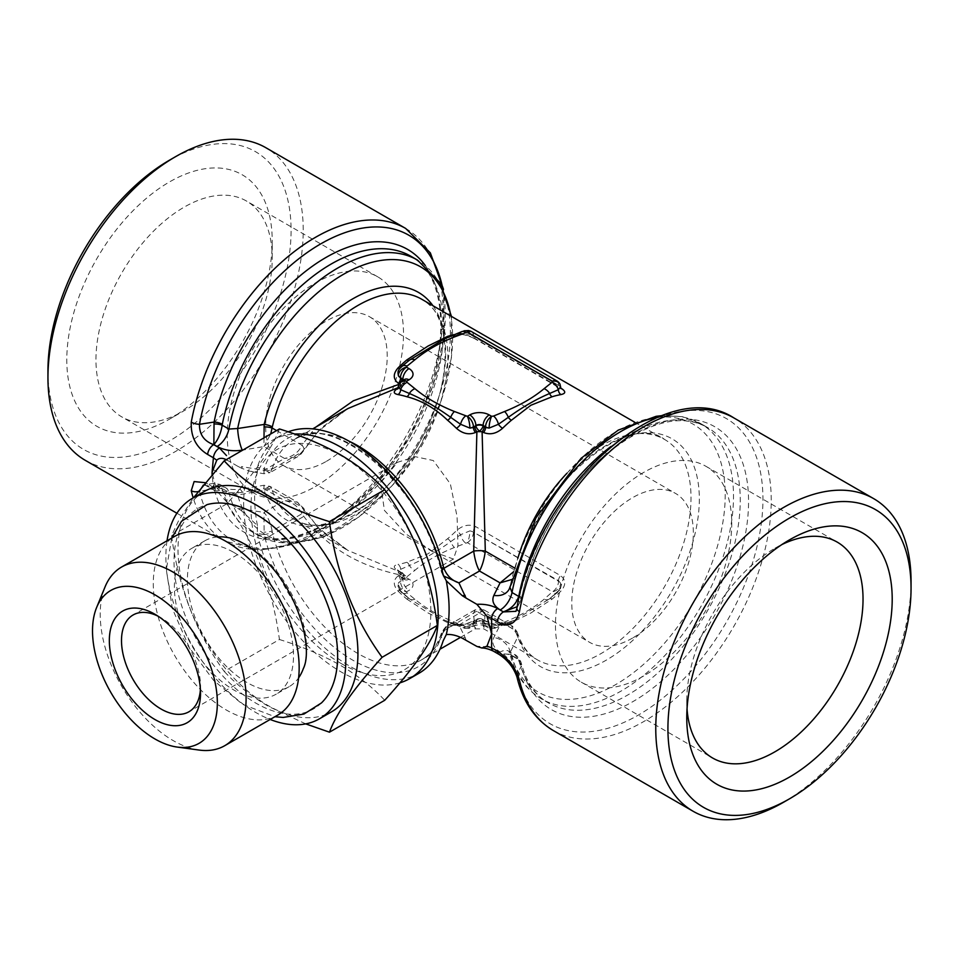 <?xml version="1.0" encoding="UTF-8"?>
<svg xmlns="http://www.w3.org/2000/svg" width="959" height="959" viewBox="0 0 959 959"><rect width="100%" height="100%" fill="white"/><g stroke="black" fill="none" stroke-linecap="round" stroke-linejoin="round"><path stroke-width="0.72" stroke-dasharray="4.79 3.6" d="M272.32 490.612A127.223 73.447 120 0 0 294.329 519.49L347.985 550.466L318.052 527.654L303.691 508.414L297.422 502.18L284.523 500.55L263.965 512.43L237.688 508.33L226.851 502.072C227.523 497.445 225.053 493.453 219.443 490.085L217.094 488.587C224.322 492.447 232.725 493.669 242.315 492.267L263.965 488.682L284.523 500.55C292.783 502.312 298.585 506.724 301.941 513.76A8.595 4.543 -28.4 0 0 303.691 508.414L303.691 508.414A8.595 4.543 -28.4 0 0 301.941 507.059L272.32 490.612A8.595 6.245 -18.4 0 0 264.157 490.325L264.037 488.658A8.595 6.977 171.7 0 1 272.14 489.857L270.018 486.369L297.422 502.18L321.409 531.238L347.985 550.466L399.795 571.852L400.886 573.302L399.795 574.861A5.155 2.973 60 0 1 401.869 579.859L402.912 579.404A5.155 2.973 0 0 0 404.422 577.294A5.155 2.973 0 0 0 402.912 575.196L402.912 575.652A5.155 2.973 180 0 1 404.422 577.762A5.155 2.973 180 0 1 402.912 579.859L400.478 581.274A8.595 4.963 0 0 0 398.357 583.312L400.478 581.274A8.595 4.963 60 0 0 406.556 591.799A8.595 6.701 28.2 0 1 398.357 583.312L398.021 586.369L400.658 591.176L409.361 598.776L444.76 620.305L460.56 625.759L469.886 624.609A8.595 2.074 79.9 0 1 468.855 628.325A8.595 2.074 79.9 0 1 467.345 626.886L465.463 626.611A8.595 4.28 -66.1 0 1 461.974 627.45L461.974 627.45A8.595 4.28 -66.1 0 1 460.56 625.759A5.155 3.788 -79.7 0 0 458.534 624.381L449.951 622.271A5.155 3.572 -72.8 0 1 450.694 622.643A8.595 3.956 -68.5 0 0 451.317 623.05L444.844 620.329M398.021 591.068A127.223 73.447 -120 0 0 406.856 599.099A5.155 2.23 -49.8 0 1 409.361 598.776L400.43 590.672A5.155 1.846 -45.8 0 0 398.021 591.068C392.914 585.05 393.034 579.907 398.405 575.652L399.795 574.861C356.352 565.426 323.734 545.06 301.941 513.76L272.14 530.974C270.51 522.775 267.789 516.601 263.965 512.43L264.157 534.559A8.595 3.201 -13.5 0 0 272.32 532.113L272.14 530.974A8.595 2.35 174.9 0 1 264.037 532.173M462.238 638.191A17.19 13.498 -26.2 0 1 465.139 637.495L458.929 624.992L479.5 613.125L500.071 624.992L493.861 637.495C491.416 643.033 493.537 647.876 500.226 652.048L497.649 650.693C491.811 647.457 484.882 646.03 476.863 646.414M441.823 634.81C444.904 628.541 450.61 625.268 458.929 624.992L447.793 625.604C446.654 625.664 444.688 627.785 441.883 631.993L441.883 631.993A8.595 5.263 24.6 0 0 441.823 634.81L441.188 636.764L443.166 640.828M226.851 502.072L213.401 487.256L212.083 474.621M219.443 490.085A8.595 4.963 -60 0 1 215.152 490.505L215.152 490.505A8.595 4.963 -60 0 1 213.401 487.256L207.635 483.923A8.595 4.963 -60 0 0 209.386 487.172L203.32 485.05L213.689 486.752A8.595 4.963 -60 0 1 209.386 487.172L218.184 493.094M242.315 508.845A17.19 3.836 99.3 0 0 241.488 510.739L257.444 525.592L257.264 533.504L264.157 534.559A131.515 75.929 60 0 0 352.672 660.104A131.515 75.929 60 0 0 441.188 636.764A8.595 6.245 18.4 0 1 441.188 633.755L441.883 631.993A8.595 5.263 24.6 0 1 443.897 630.135L447.793 625.616L475.196 609.792L479.5 613.125L483.804 609.792L511.207 625.616L500.071 624.992C508.078 625.076 513.784 628.349 517.177 634.81A8.595 5.263 155.4 0 0 517.117 631.993L517.812 633.755A8.595 6.245 -18.4 0 0 515.439 630.974L511.207 625.616C512.334 625.664 514.312 627.785 517.117 631.993A8.595 5.263 155.4 0 0 515.103 630.135L485.302 612.933L483.792 628.876L482.101 619.37L483.492 620.173C490.037 623.746 496.402 625.28 502.564 624.788A127.223 73.447 120 0 0 511.399 622.619L530.842 613.017L552.144 599.099A127.223 73.447 120 0 0 560.979 591.068C566.086 585.062 565.966 579.919 560.595 575.652L475.508 526.527C468.963 523.902 462.598 525.304 456.436 530.711A127.223 73.447 -60 0 1 447.601 538.742L428.158 553.727L406.856 562.262A5.155 3.572 72.8 0 1 409.361 565.51L400.658 569.31L398.357 572.211A8.595 4.963 0 0 0 400.478 574.249L402.912 575.652A8.595 4.963 -60 0 0 404.698 579.584L402.265 578.181A8.595 4.963 -60 0 1 400.478 574.249L398.357 572.211A8.595 6.701 -28.2 0 0 398.992 574.801L398.357 572.211M399.927 682.844A137.533 79.405 60 0 1 267.717 591.188A137.533 79.405 60 0 1 272.152 440.397A137.533 79.405 60 0 1 294.509 434.031M288.203 431.838A137.533 79.405 -120 0 0 281.455 435.038A137.533 79.405 -120 0 0 257.264 467.453L257.444 471.768L249.76 471.253L241.488 468.196A17.19 3.836 99.3 0 0 242.315 466.733L263.965 470.318L284.523 458.45L263.965 446.57L242.315 450.155M257.444 525.592A137.533 79.405 60 0 1 257.444 471.768M257.264 533.504A137.533 79.405 -120 0 0 418.987 673.254M657.742 417.321A159.026 91.812 -60 0 1 700.573 423.518A159.026 91.812 -60 0 1 700.573 607.143A159.026 91.812 -60 0 1 541.559 698.955A159.026 91.812 -60 0 1 512.01 655.86L509.78 653.63L510.248 652.384A17.19 13.498 -153.8 0 0 493.861 637.495M511.567 579.584L516.745 573.962L509.277 588.946A17.19 13.498 -153.8 0 0 510.248 585.889L509.888 587.076M484.187 621.971A5.155 2.973 120 0 0 483.12 619.61L484.511 620.413A5.155 2.973 120 0 1 485.578 622.775L485.578 623.374A8.595 4.963 120 0 0 487.364 627.318A8.595 8.595 0 0 0 490.145 628.325A8.595 2.074 100.1 0 1 489.114 624.609L483.144 621.516A5.155 2.973 0 0 0 475.856 621.516L475.856 621.971A5.155 2.973 180 0 1 483.144 621.971L485.578 623.374A8.595 4.963 0 0 0 489.114 624.609L498.44 625.759L514.24 620.293L549.639 598.776L558.342 591.176L560.979 586.369L560.643 583.312A8.595 6.701 -28.2 0 1 552.444 591.799L544.101 599.231C533.312 608.234 520.126 615.846 504.53 622.067L493.537 626.611L491.655 626.886L489.222 625.484A13.75 7.936 0 0 0 469.778 625.484L467.345 626.886A8.595 4.963 60 0 0 471.636 627.318A8.595 4.963 60 0 0 473.422 623.374L475.856 621.971A8.595 4.963 60 0 1 474.07 625.915A8.595 4.963 60 0 1 469.778 625.484M447.601 538.742A5.155 2.23 49.8 0 1 450.694 541.655C436.669 551.809 422.883 559.756 409.361 565.51A8.595 5.802 49.7 0 0 414.899 570.329C425.688 561.315 438.874 553.703 454.47 547.481L467.345 542.662L552.444 591.799A8.595 4.963 -60 0 0 558.522 581.274L473.422 532.137A8.595 4.963 0 0 0 469.886 530.902A8.595 2.074 -79.9 0 1 467.345 542.662A8.595 4.963 -60 0 0 473.422 532.137L558.522 580.663L560.643 583.312A8.595 4.963 0 0 0 558.522 581.274L558.522 580.663A5.155 2.973 -60 0 1 560.595 575.652M444.832 338.659L450.694 336.357A5.155 3.572 72.8 0 1 449.951 336.729L449.951 336.729A5.155 3.572 72.8 0 1 449.1 336.849M483.492 620.173A5.155 2.973 120 0 1 484.511 620.413C492.003 623.901 497.313 625.232 500.466 624.381L500.466 624.381A5.155 3.788 79.7 0 0 498.44 625.759A8.595 4.28 66.1 0 1 497.026 627.45L491.08 628.445C486.285 628.421 503.595 628.097 490.145 628.325C491.751 628.529 491.751 628.529 490.145 628.325A8.595 2.074 100.1 0 0 491.655 626.886A8.595 4.963 120 0 1 487.364 627.318L484.93 625.915A8.595 4.963 120 0 0 489.222 625.484M279.429 428.949C272.68 447.649 255.13 472.607 226.792 503.835C255.034 542.734 272.584 587.963 279.429 639.509L224.19 671.396C195.948 632.496 178.398 587.28 171.553 535.733L178.602 520.665L193.55 497.697M226.792 503.835L171.553 535.733M279.429 639.509C302.325 646.618 322.584 655.177 340.217 665.198C357.731 675.508 372.56 687.207 384.715 700.286M340.913 663.388A127.223 73.447 -120 0 0 418.819 552.552A127.223 73.447 -120 0 0 263.018 462.598A127.223 73.447 -120 0 0 340.913 663.388M305.705 723.877L268.676 706.495C251.342 696.318 236.513 684.618 224.19 671.396M204.375 491.452A127.223 73.447 -120 0 0 184.871 593.393A127.223 73.447 -120 0 0 267.981 705.488A127.223 73.447 -120 0 0 331.586 711.794M433.312 551.785L453.451 559.049L457.946 545.719L457.059 516.481L450.346 483.863L433.312 460.548L415.391 456.712L397.577 462.274L380.507 482.88L384.403 510.38L406.328 534.223L433.312 551.785M158.079 616.193A55.874 32.258 60 0 1 161.004 617.764L161.004 617.764A55.874 32.258 60 0 1 200.515 686.188A55.874 32.258 60 0 1 200.407 689.509M610.979 446.45A159.026 91.812 -60 0 1 707.322 427.402A159.026 91.812 -60 0 1 707.322 611.027A159.026 91.812 -60 0 1 548.296 702.839L541.559 698.955C525.76 689.509 515.163 674.405 509.78 653.63L508.821 651.197A17.19 9.926 120 0 1 512.01 655.86L518.699 659.72L514.575 654.518L503.463 653.918C511.866 654.014 517.656 657.514 520.833 664.431L521.252 666.061A8.595 6.042 -14.4 0 0 521.372 663.46A8.595 6.042 -14.4 0 0 518.927 660.439L518.699 659.72A8.595 5.263 160 0 1 520.881 661.89L520.881 661.89A8.595 5.263 160 0 1 520.833 664.431M474.813 621.971L473.422 622.775A5.155 2.973 60 0 1 474.489 620.413L477.99 618.687A5.155 3.572 72.9 0 0 475.856 621.516L474.813 621.971A5.155 2.973 60 0 1 475.88 619.61A5.155 2.973 60 0 1 476.899 619.37L475.208 628.876L474.333 625.496L473.698 612.933L475.196 609.792L483.804 609.792L485.302 612.933A8.595 7.372 0 0 0 473.698 612.933L443.561 630.974A8.595 6.245 18.4 0 0 441.188 633.755C436.872 646.21 430.327 654.901 421.54 659.864A127.223 73.447 60 0 1 272.32 532.113M517.225 606.675L520.833 601.101A8.595 4.268 18.2 0 0 520.977 600.754L520.977 600.754A8.595 4.268 18.2 0 0 519.322 596.906M519.55 595.911A8.595 3.56 -168.8 0 1 521.48 598.836A8.595 3.56 -168.8 0 1 521.252 599.387L520.833 601.101M516.997 677.114A8.595 5.982 166.8 0 1 517.153 674.633L521.252 666.061A163.318 94.294 -60 0 0 699.027 639.557A163.318 94.294 -60 0 0 699.027 420.617A163.318 94.294 -60 0 0 521.252 599.387L517.153 607.706A176.216 101.738 -60 0 1 708.881 411.879A176.216 101.738 -60 0 1 708.881 649.075A176.216 101.738 -60 0 1 517.153 674.633C514.108 666.409 509.529 659.54 503.403 654.026A8.595 4.963 120 0 1 499.112 654.446M662.178 415.595L682.448 416.686L700.573 423.518L707.322 427.402C680.327 412.718 646.09 422.08 604.614 455.501C564.743 489.534 531.286 547.193 521.48 598.836L517.153 607.706A8.595 3.668 -169.5 0 0 516.913 608.294M560.008 384.199A8.595 6.701 -28.2 0 1 560.643 386.789L558.522 385.35A5.155 2.973 120 0 0 559.588 387.712A5.155 2.973 120 0 0 560.595 387.951L561.147 388.287M556.735 380.819A8.595 4.963 -60 0 1 558.522 384.751A8.595 4.963 180 0 1 560.643 386.789L561.051 387.712M397.841 388.299L400.886 385.698L399.208 383.804M397.961 387.64L398.357 386.789A8.595 4.963 180 0 1 400.478 384.751L398.357 386.789A8.595 6.701 28.2 0 1 398.992 384.199M85.339 460.368A180.508 104.219 120 0 0 175.593 451.425A180.508 104.219 120 0 0 293.514 292.363A180.508 104.219 120 0 0 265.847 147.71M47.95 370.713A171.913 99.256 120 0 0 169.515 440.9A171.913 99.256 120 0 0 291.08 230.352A171.913 99.256 120 0 0 169.515 160.165M687.04 708.869A124.634 71.961 -60 0 1 686.764 700.933A124.634 71.961 -60 0 1 774.896 548.284A124.634 71.961 -60 0 1 781.909 544.556M465.463 626.611L454.47 622.067C438.874 615.846 425.688 608.234 414.899 599.231L407.036 592.89A8.595 5.562 -53.1 0 1 401.869 592.734L401.869 592.734A8.595 5.562 -53.1 0 1 400.658 591.176A5.155 1.846 -45.8 0 0 400.43 590.672L398.021 586.381C397.817 587.927 399.1 590.049 401.869 592.734L409.289 598.716M264.013 437.855L263.965 446.57L270.726 433.983M321.421 702.959A115.691 66.794 60 0 1 255.825 703.103A115.691 66.794 60 0 1 174.011 561.411A115.691 66.794 60 0 1 206.928 504.674M217.261 536.968A84.236 48.633 -120 0 0 204.866 540.78A84.236 48.633 -120 0 0 187.425 579.344A84.236 48.633 -120 0 0 224.19 664.119A84.236 48.633 -120 0 0 289.103 686.692A84.236 48.633 -120 0 0 298.609 677.869M303.308 668.663A84.236 48.633 -120 0 0 246.99 544.964A84.236 48.633 -120 0 0 227.583 537.508M513.616 571.744L515.439 567.248A8.595 3.201 -166.5 0 1 518.016 570.449A8.595 3.201 -166.5 0 1 517.812 570.881L517.177 572.979A8.595 4.076 22 0 0 517.273 572.787L517.273 572.787A8.595 4.076 22 0 0 515.103 568.303L514.695 568.064M566.997 473.219A127.223 73.447 -60 0 1 664.671 439.51C628.433 410.644 534.822 485.853 518.016 570.449L517.177 572.979M634.75 422.236L664.671 439.51A127.223 73.447 -60 0 1 664.671 586.405A127.223 73.447 -60 0 1 537.46 659.864C528.673 654.901 522.128 646.21 517.812 633.755A8.595 6.245 -18.4 0 1 517.812 636.764A131.515 75.929 -60 0 0 660.931 608.126A131.515 75.929 -60 0 0 660.931 434.271A131.515 75.929 -60 0 0 517.812 570.881L510.248 585.889A154.723 89.331 -60 0 1 678.684 418.508A154.723 89.331 -60 0 1 678.684 625.268A154.723 89.331 -60 0 1 510.248 652.384L517.812 636.764L517.177 634.81M226.252 459.649L237.688 466.23L242.315 466.733M493.537 626.611A8.595 4.28 66.1 0 0 497.026 627.45L507.683 623.05A8.595 3.956 68.5 0 0 508.306 622.643A5.155 3.572 72.8 0 1 509.049 622.271L500.466 624.381A5.155 3.788 79.7 0 1 502.564 624.788M493.346 651.125A8.595 4.963 120 0 0 497.649 650.693M911.05 581.262A180.508 104.219 -60 0 1 783.407 802.347M407.036 592.89L406.556 591.799L408.99 590.396A13.75 7.936 0 0 0 408.99 579.164L406.556 577.762A8.595 6.701 -28.2 0 1 398.992 574.801A8.595 8.595 0 0 0 402.265 578.181A8.595 4.963 -60 0 0 406.556 577.762L407.036 576.671A8.595 5.562 53.1 0 1 400.658 569.31A5.155 3.788 79.7 0 0 398.021 564.431C392.914 565.534 393.034 567.74 398.405 571.049L399.795 571.852A5.155 2.973 -60 0 1 400.802 572.091L400.802 572.091A5.155 2.973 -60 0 1 401.869 574.453L400.478 573.65A5.155 2.973 -60 0 0 399.412 571.288L397.482 569.898L397.949 571.3M205.298 482.701L207.635 483.923M425.221 265.415A163.318 94.294 120 0 1 370.294 488.335A163.318 94.294 120 0 1 214.109 488.73L214.037 487.304C214.001 482.209 213.941 482.005 213.857 486.728L219.935 484.415L222.32 489.198A8.595 6.042 -14.4 0 0 214.109 488.73L199.484 491.224A8.595 5.982 166.8 0 1 198.213 491.559M406.856 599.099L428.158 613.017L447.601 622.619A127.223 73.447 -120 0 0 456.436 624.788A5.155 3.788 -79.7 0 1 458.534 624.381C462.022 625.1 467.333 623.782 474.489 620.413L474.489 620.413A5.155 2.973 60 0 1 475.508 620.173L479.5 618.687L482.101 619.37A5.155 2.973 120 0 1 483.12 619.61L481.01 618.687A5.155 3.572 107.1 0 0 479.5 618.687A5.155 3.572 72.9 0 0 477.99 618.687A5.155 5.155 0 0 1 481.01 618.687A5.155 3.572 107.1 0 1 483.144 621.516L483.144 621.971A8.595 4.963 120 0 0 484.93 625.915C481.706 624.477 478.097 624.477 474.07 625.915L471.636 627.318A8.595 8.595 0 0 1 468.855 628.325L468.124 628.433M447.601 622.619A5.155 3.572 -72.8 0 1 449.951 622.271L444.772 620.293M276.576 430.591L301.941 445.24L315.775 427.127M398.896 384.379L399.795 384.139A5.155 2.973 -60 0 0 401.449 381.346M451.317 335.95A8.595 3.956 68.5 0 0 450.694 336.357L460.56 333.241A5.155 3.788 79.7 0 1 458.534 334.619A5.155 3.788 79.7 0 1 456.436 334.212C462.586 333.72 468.939 335.254 475.508 338.827L560.595 387.951M169.515 419.143L169.515 419.143A145.265 83.877 120 0 0 272.236 241.224A145.265 83.877 120 0 0 169.515 181.922A145.265 83.877 120 0 0 66.794 359.841A145.265 83.877 120 0 0 169.515 419.143L184.104 410.716A124.634 71.961 120 0 0 272.236 258.067A124.634 71.961 120 0 0 246.415 201.006A124.634 71.961 120 0 0 121.781 272.967A124.634 71.961 120 0 0 121.781 416.889A124.634 71.961 120 0 0 184.104 410.716L169.515 419.143M301.941 445.24A8.595 4.543 -151.6 0 1 303.691 450.586L303.691 450.586A8.595 4.543 -151.6 0 1 301.941 451.941L297.422 456.82L284.523 458.45C293.118 456.424 298.92 452.013 301.941 445.24M403.571 380.064A5.155 2.973 180 0 1 404.422 381.706A5.155 2.973 180 0 1 402.912 383.804L401.869 384.547A5.155 2.973 60 0 1 400.802 386.909A5.155 2.973 60 0 1 399.795 387.148L397.949 387.724M442.087 570.365A8.595 4.076 -22 0 0 441.727 572.787A8.595 4.076 -22 0 0 441.823 572.979L441.188 570.881A131.515 75.929 60 0 0 352.672 445.336A131.515 75.929 60 0 0 264.157 468.675A8.595 6.245 -161.6 0 0 272.32 468.388L270.018 472.643L297.422 456.82C298.992 456.328 301.09 454.254 303.691 450.586L318.052 431.346L347.997 408.522L321.409 427.762L301.941 451.941L272.14 469.143A8.595 6.977 -171.7 0 1 264.037 470.342C264.037 474.837 264.001 474.825 263.965 470.318C264.001 474.825 264.037 474.837 264.037 470.342L264.157 468.675L257.264 467.453M432.953 305.729A131.515 75.929 120 0 1 390.625 482.401A131.515 75.929 120 0 1 264.157 490.325L237.652 494.988L228.889 492.399A159.026 91.812 120 0 0 258.427 535.482A159.026 91.812 120 0 0 417.441 443.669A159.026 91.812 120 0 0 417.441 260.045M212.466 474.19L216.734 490.145M401.869 384.547L400.478 385.35A5.155 2.973 60 0 1 399.412 387.712L402.6 385.638A5.155 2.218 49.7 0 1 400.886 385.698A5.155 3.572 -72.9 0 0 403.008 380.387M402.265 380.819A8.595 4.963 60 0 0 400.478 384.751L402.912 383.804A5.155 2.218 49.7 0 1 402.6 385.638A5.155 5.155 0 0 0 404.422 381.706L404.422 381.238A5.155 2.973 0 0 0 403.871 379.896M552.144 599.099A5.155 2.23 49.8 0 0 549.639 598.776L557.131 592.734L560.979 586.345L558.57 590.672A5.155 1.846 45.8 0 0 558.342 591.176A8.595 5.562 53.1 0 1 557.131 592.734L557.131 592.734A8.595 5.562 53.1 0 1 551.964 592.89M549.711 598.716L558.57 590.672A5.155 1.846 45.8 0 1 560.979 591.068M409.361 360.224L400.658 367.824A5.155 1.846 45.8 0 1 400.43 368.328L400.658 367.824A8.595 5.562 53.1 0 1 401.869 366.266M161.004 617.764L154.926 614.251L161.004 617.764M315.391 486.525A124.634 71.961 120 0 0 396.81 376.683A124.634 71.961 120 0 0 377.714 276.815A124.634 71.961 120 0 0 253.068 348.776A124.634 71.961 120 0 0 253.068 492.698A124.634 71.961 120 0 0 315.391 486.525M326.444 461.315A85.962 49.628 120 0 0 382.593 385.566A85.962 49.628 120 0 0 369.419 316.686A85.962 49.628 120 0 0 283.456 366.314A85.962 49.628 120 0 0 283.456 465.571A85.962 49.628 120 0 0 326.444 461.315M237.688 508.33L241.488 510.739M466.026 640.156L465.139 637.495M643.609 676.011A124.634 71.961 -60 0 1 581.286 682.185A124.634 71.961 -60 0 1 581.286 538.263A124.634 71.961 -60 0 1 705.932 466.302A124.634 71.961 -60 0 1 725.04 566.182A124.634 71.961 -60 0 1 643.609 676.011M167.022 540.804A127.223 73.447 -120 0 0 255.825 712.513A127.223 73.447 -120 0 0 270.162 719.466M461.974 331.55A8.595 4.28 66.1 0 0 460.56 333.241L469.886 334.391A8.595 4.963 180 0 1 473.422 335.626L558.522 385.35L469.886 334.391A8.595 2.074 100.1 0 0 468.855 330.663M408.99 579.164A8.595 4.963 -60 0 1 404.698 579.584L404.422 577.294A5.155 5.155 0 0 0 402.6 573.362L402.6 573.362A5.155 2.218 -49.7 0 0 400.886 573.302A5.155 3.572 72.9 0 1 402.912 579.404L402.912 579.859A8.595 4.963 60 0 0 408.99 590.396M398.405 571.049A5.155 2.973 -60 0 1 399.412 571.288L402.6 573.362A5.155 2.218 -49.7 0 1 402.912 575.196L401.869 574.453M471.636 331.682A8.595 4.963 120 0 1 473.422 335.626L473.422 336.225A5.155 2.973 120 0 0 474.489 338.587C467.333 335.218 462.022 333.9 458.534 334.619L444.772 338.707M199.184 750.07A103.152 59.554 60 0 1 121.589 686.141A103.152 59.554 60 0 1 105.022 586.968M409.277 360.284L400.43 368.328A5.155 1.846 45.8 0 1 399.651 368.544M251.917 471.708L264.013 473.722L270.018 472.643L263.965 470.318M277.798 715.054A103.152 59.554 60 0 1 174.646 655.5A103.152 59.554 60 0 1 174.646 536.393M233.936 552.492A84.236 48.633 60 0 1 288.971 626.718A84.236 48.633 60 0 1 276.06 694.22A84.236 48.633 60 0 1 191.824 645.587A84.236 48.633 60 0 1 191.824 548.32A84.236 48.633 60 0 1 233.936 552.492M475.508 526.527A5.155 2.973 -60 0 0 473.422 531.538L469.886 530.902L460.56 534.726A5.155 1.846 -134.2 0 0 456.436 530.711M465.463 542.938A8.595 4.28 66.1 0 1 460.56 534.726L450.694 541.655A8.595 3.956 68.5 0 0 454.47 547.481M241.488 468.196L237.688 466.23M443.166 574.777L441.188 570.881A8.595 3.201 166.5 0 1 440.984 570.449A8.595 3.201 166.5 0 1 441.655 568.699M263.965 488.682C264.001 484.163 264.025 484.163 264.037 488.658C264.025 484.163 264.001 484.163 263.965 488.682L270.018 486.369L264.013 485.278L239.522 489.342A17.19 3.836 -99.3 0 0 237.652 494.988A154.723 89.331 120 0 0 367.405 510.032A154.723 89.331 120 0 0 450.838 316.05M213.857 486.728C213.941 482.005 214.001 482.209 214.037 487.304A8.595 6.665 173.6 0 1 222.2 488.539L228.889 492.399A17.19 9.926 -60 0 0 225.689 487.735L219.935 484.415L213.965 483.324L203.32 485.062M514.24 620.293L509.049 622.271A5.155 3.572 72.8 0 1 511.399 622.619M473.422 622.775L469.886 624.609A8.595 4.963 0 0 0 473.422 623.374L473.422 622.775M632.556 638.059A85.962 49.628 -60 0 1 589.581 642.314A85.962 49.628 -60 0 1 589.581 543.058A85.962 49.628 -60 0 1 675.544 493.429A85.962 49.628 -60 0 1 688.718 562.31A85.962 49.628 -60 0 1 632.556 638.059M443.49 575.939L440.984 570.449C424.178 485.853 330.567 410.656 294.329 439.51A127.223 73.447 60 0 1 349.124 441.224M456.436 624.788C462.586 625.28 468.939 623.746 475.508 620.173M242.315 492.267A17.19 3.836 -99.3 0 0 239.522 489.342C232.03 489.797 227.415 489.258 225.689 487.735A17.19 9.926 -60 0 0 217.094 488.587M444.317 578.061L441.823 572.979M518.927 660.439A159.026 91.812 -60 0 0 548.296 702.839C535.482 695.551 526.503 682.424 521.372 663.46L520.881 661.89C518.351 657.311 516.242 654.853 514.575 654.518L508.821 651.197A17.19 9.926 120 0 0 500.226 652.048M475.508 338.827A5.155 2.973 120 0 1 474.489 338.587L561.518 389.09M397.482 389.102L399.412 387.712A5.155 2.973 60 0 1 398.405 387.951M553.343 730.566A180.508 104.219 120 0 0 643.597 721.636A180.508 104.219 120 0 0 761.53 562.561A180.508 104.219 120 0 0 733.851 417.908M414.899 599.231A8.595 5.802 -49.7 0 1 409.361 598.776M454.47 622.067A8.595 3.956 -68.5 0 1 451.317 623.05L461.974 627.45L467.92 628.445C472.427 628.457 456.316 628.025 468.855 628.325M515.439 567.248A127.223 73.447 -60 0 1 517.8 558.414M460.464 637.387L475.208 628.876L483.804 628.876L537.46 659.864A127.223 73.447 -60 0 1 515.439 630.974M406.856 562.262A127.223 73.447 -60 0 1 398.021 564.431M294.329 519.49A127.223 73.447 120 0 0 421.54 446.043A127.223 73.447 120 0 0 421.54 299.136C451.317 312.754 454.902 381.095 420.426 440.637C387.028 504.17 322.116 539.581 294.329 519.49M454.986 334.487A127.223 73.447 -60 0 1 456.436 334.212M398.405 575.652A5.155 2.973 60 0 1 400.478 580.663L401.869 579.859M222.32 489.198A159.026 91.812 120 0 0 251.678 531.598A159.026 91.812 120 0 0 410.704 439.785A159.026 91.812 120 0 0 410.704 256.161C449.232 274.382 452.732 360.188 409.709 434.175C368.1 512.55 287.964 556.999 251.678 531.598L258.427 535.482L288.779 543.669L323.279 537.136L358.678 517.141L392.003 485.781L420.258 446.067L440.768 401.809L451.545 357.228L451.461 316.41M407.036 576.671L414.899 570.329M549.639 598.776A8.595 5.802 49.7 0 1 544.101 599.231M514.156 620.341L507.683 623.05A8.595 3.956 68.5 0 1 504.53 622.067M405.106 379.129L404.422 381.238A5.155 2.973 0 0 1 402.912 383.348A8.595 4.963 60 0 1 404.698 379.416M272.32 468.388A127.223 73.447 60 0 1 294.329 439.51L312.742 428.877M405.657 228.434A180.508 104.219 -60 0 1 433.324 373.075A180.508 104.219 -60 0 1 315.403 532.149A180.508 104.219 -60 0 1 225.149 541.092A180.508 104.219 -60 0 1 193.203 497.889M199.484 491.224A176.216 101.738 120 0 0 348.237 512.19A176.216 101.738 120 0 0 442.495 287.256M443.561 630.974A127.223 73.447 60 0 1 421.54 659.864L439.953 649.231M281.455 435.038L272.152 440.397M397.577 462.274L133.073 614.995M453.451 559.049L188.935 711.77M686.764 700.933L686.764 717.776M774.896 548.284L789.485 539.857M171.769 538.059L166.303 569.682L172.356 608.605L189.414 647.757L213.605 680.399L242.651 704.374L274.921 716.721M272.236 258.067L272.236 241.224M200.515 686.188L200.515 693.213M581.286 682.185L712.585 757.994M705.932 466.302L837.219 542.111M204.866 540.78L191.824 548.32M289.103 686.692L276.06 694.22M443.514 289.342L444.341 335.602L432.617 386.537L409.577 437.34L377.51 483.096L339.498 519.358L299.052 542.566L259.685 550.286L225.149 541.092L176.9 513.233M283.456 465.571L589.581 642.314M369.419 316.686L675.544 493.429M377.714 276.815L246.415 201.006M253.068 492.698L121.781 416.889"/><path stroke-width="1.44" d="M294.509 434.031A137.533 79.405 60 0 1 340.913 447.218A137.533 79.405 60 0 1 430.771 568.411A137.533 79.405 60 0 1 409.685 678.612L418.987 673.254A137.533 79.405 -120 0 0 443.166 640.828L446.271 634.618C450.982 634.055 456.292 635.242 462.238 638.191L476.863 646.414L481.85 647.996C484.93 647.948 488.766 648.991 493.346 651.125L499.112 654.446C507.683 660.02 513.64 667.572 516.997 677.114L516.997 677.114A8.595 5.982 166.8 0 0 519.454 680.195A180.508 104.219 120 0 0 553.343 730.566C534.966 719.562 522.847 701.748 516.997 677.114M519.454 611.638A8.595 3.668 -169.5 0 1 516.913 608.294C535.266 490.445 663.712 372.032 733.851 417.908A180.508 104.219 120 0 0 608.893 452.444A180.508 104.219 120 0 0 519.454 611.638C515.81 624.369 508.438 627.725 497.361 621.72L491.595 618.387L491.655 633.899L486.98 646.162L481.85 647.996M486.98 646.162L491.595 647.864L491.655 633.899L486.98 616.241L476.863 604.314C484.882 603.918 491.811 605.345 497.649 608.581L503.403 611.914L515.978 611.327M497.361 621.72A8.595 4.963 -60 0 1 503.403 611.914L500.226 609.948C493.549 605.776 491.428 600.921 493.861 595.383L500.071 582.88L479.5 571.013L458.929 582.88L466.026 598.044L476.863 604.314M466.026 598.044L462.238 595.647L446.271 580.794A137.533 79.405 60 0 1 446.271 634.618M497.649 608.581A8.595 4.963 -60 0 0 491.595 618.387L486.98 616.241M442.495 287.256A176.216 101.738 120 0 0 322.116 243.095A176.216 101.738 120 0 0 199.484 424.298C199.292 434.391 204.027 441.164 213.689 444.64L219.443 447.973A8.595 4.963 120 0 0 213.401 457.779L216.734 460.224L212.059 472.487L213.401 457.779L207.635 454.446C196.127 447.409 190.661 436.645 191.261 422.152A180.508 104.219 -60 0 1 280.699 262.958A180.508 104.219 -60 0 1 405.657 228.434L265.847 147.71A180.508 104.219 120 0 0 175.593 156.653A180.508 104.219 120 0 0 47.95 377.738A180.508 104.219 120 0 0 85.339 460.368L176.9 513.233M446.271 580.794L443.166 574.777A137.533 79.405 -120 0 0 350.215 441.847A137.533 79.405 -120 0 0 288.203 431.838M409.685 678.612A137.533 79.405 60 0 1 399.927 682.844M509.888 587.076L512.01 592.518A159.026 91.812 -60 0 1 657.742 417.321M493.861 595.383A17.19 13.498 -153.8 0 0 509.277 588.946L535.949 517.86L581.142 458.258L618.267 430.112L656.088 416.326L662.178 415.595M409.277 360.284L409.361 360.224A5.155 2.23 49.8 0 1 406.856 359.901L428.158 345.983L447.601 336.381A127.223 73.447 -60 0 1 454.986 334.487M449.1 336.849A5.155 3.572 72.8 0 1 447.601 336.381M414.899 359.769A8.595 5.802 49.7 0 0 409.361 360.224L444.76 338.695L451.317 335.95A8.595 3.956 68.5 0 1 454.47 336.933C438.874 343.154 425.688 350.766 414.899 359.769L407.036 366.11L406.556 367.201L408.99 368.604A13.75 7.936 180 0 1 408.99 379.836L406.556 381.238L407.036 382.329L414.899 388.671C425.688 397.685 438.874 405.297 454.47 411.519L467.345 416.338A8.595 2.074 79.9 0 1 469.886 428.098L473.422 427.462L475.856 425.916A5.155 2.973 180 0 1 483.144 425.916L485.578 427.462L489.114 428.098A8.595 4.963 180 0 1 485.578 426.863L483.144 425.46A5.155 2.973 0 0 0 475.856 425.46L473.422 427.462A5.155 2.973 60 0 0 475.508 432.473C468.963 435.098 462.598 433.696 456.436 428.289A5.155 1.846 134.2 0 0 460.56 424.274L450.694 417.345C436.669 407.191 422.883 399.244 409.361 393.49L400.658 389.69L398.357 386.789M193.55 497.697L224.19 460.847C236.501 474.058 251.342 485.757 268.676 495.935C286.537 506.052 306.808 514.611 329.464 521.624C336.225 572.931 353.775 618.159 382.102 657.299C353.859 688.394 336.321 713.352 329.464 732.185L305.705 723.877M329.464 732.185L384.715 700.286C412.945 669.19 430.495 644.22 437.352 625.4C430.591 574.093 413.041 528.865 384.715 489.725C372.56 476.647 357.731 464.947 340.217 454.638C322.596 444.628 302.337 436.057 279.429 428.949L224.19 460.847M384.715 489.725L329.464 521.624M270.162 719.466A127.223 73.447 -120 0 0 319.431 718.818L331.586 711.794A127.223 73.447 -120 0 0 331.586 564.899A127.223 73.447 -120 0 0 204.375 491.452L192.22 498.464A127.223 73.447 -120 0 0 167.022 540.804M200.407 689.509A55.874 32.258 60 0 1 188.935 711.77A55.874 32.258 60 0 1 133.073 679.511A55.874 32.258 60 0 1 133.073 614.995A55.874 32.258 60 0 1 158.079 616.193M519.322 596.906A8.595 4.268 18.2 0 0 518.699 596.39C516.206 603.894 511.123 609.037 503.463 611.806L517.225 606.675M493.537 416.062L504.53 411.519C520.126 405.297 533.312 397.685 544.101 388.671L551.964 382.329A8.595 5.562 53.1 0 1 558.342 389.69L549.639 393.49C536.117 399.232 522.343 407.191 508.306 417.345L498.44 424.274L489.114 428.086A8.595 2.074 100.1 0 1 491.655 416.338L493.537 416.062A8.595 4.28 66.1 0 1 498.44 424.274A5.155 1.846 45.8 0 0 502.564 428.289C496.414 433.696 490.061 435.086 483.492 432.473L482.101 431.67L485.302 551.101L514.695 568.064M560.595 387.951C565.966 391.26 566.086 393.466 560.979 394.569A127.223 73.447 120 0 0 552.144 396.738L530.842 405.273L511.399 420.258A5.155 2.23 49.8 0 1 508.306 417.345A8.595 3.956 68.5 0 0 504.53 411.519M560.643 386.789L558.342 389.69A5.155 3.788 -100.3 0 0 560.979 394.569M456.436 428.289A127.223 73.447 -120 0 0 447.601 420.258C435.05 408.234 421.469 400.394 406.856 396.738A127.223 73.447 -120 0 0 398.021 394.569C392.914 393.466 393.034 391.26 398.405 387.951M398.201 388.491L397.482 389.102L397.961 387.64M398.021 394.569A5.155 3.788 100.3 0 0 400.658 389.69A8.595 5.562 -53.1 0 1 407.036 382.329M398.992 384.199L398.992 384.199A8.595 6.701 28.2 0 1 406.556 381.238A8.595 4.963 60 0 0 402.265 380.819A8.595 8.595 0 0 0 398.992 384.199L397.949 387.688L347.997 408.522L312.742 428.877M175.593 156.653L169.515 160.165A171.913 99.256 120 0 0 47.95 370.713L47.95 377.738M500.226 609.948A17.19 9.926 120 0 0 512.01 592.518L518.699 596.39L518.927 595.527A8.595 3.56 -168.8 0 1 519.55 595.911M551.964 382.329L552.444 381.238A8.595 6.701 -28.2 0 1 560.008 384.199L560.799 388.491M451.317 335.95L461.974 331.55L467.92 330.555C472.427 330.543 456.316 330.975 468.855 330.663A8.595 2.074 100.1 0 0 467.345 332.114L454.47 336.933M516.913 608.294L515.966 611.351M789.485 777.078A145.265 83.877 -60 0 1 686.764 717.776A145.265 83.877 -60 0 1 789.485 539.857A145.265 83.877 -60 0 1 892.206 599.159A145.265 83.877 -60 0 1 789.485 777.078M781.909 544.556A124.634 71.961 -60 0 1 837.219 542.111A124.634 71.961 -60 0 1 856.327 641.979A124.634 71.961 -60 0 1 774.896 751.82A124.634 71.961 -60 0 1 712.585 757.994A124.634 71.961 -60 0 1 687.04 708.869M425.221 265.415A163.318 94.294 120 0 0 309.625 268.232A163.318 94.294 120 0 0 214.109 422.056L199.484 424.298A8.595 3.668 -169.5 0 1 191.261 422.152M451.461 316.41L439.941 282.641L417.441 260.045A159.026 91.812 120 0 0 307.995 289.894A159.026 91.812 120 0 0 228.889 429.057L222.2 425.197A8.595 2.865 4.3 0 0 214.037 423.974L214.109 422.056A8.595 3.56 -168.8 0 1 222.32 424.274L222.2 425.197C220.846 433.348 218.065 439.821 213.857 444.616L213.689 444.64A8.595 4.963 120 0 0 207.635 454.446M214.037 423.974L213.857 444.616L217.094 446.474A17.19 9.926 -60 0 0 228.889 429.057L237.652 428.505A17.19 3.836 -99.3 0 0 242.315 450.155C232.725 451.557 224.322 450.334 217.094 446.474M450.838 316.05A154.723 89.331 120 0 0 347.925 271.865A154.723 89.331 120 0 0 237.652 428.505L264.157 424.441L264.013 437.855M171.769 538.059L181.539 521.264L206.928 504.674A115.691 66.794 60 0 1 313.677 575.244A115.691 66.794 60 0 1 321.421 702.959L303.931 714.071L283.169 717.452L274.921 716.721M298.609 677.869A84.236 48.633 -120 0 0 303.308 668.663C312.694 650.37 300.623 596.126 266.878 561.926C252.445 547.625 239.354 539.485 227.583 537.508A84.236 48.633 -120 0 0 217.261 536.968M511.567 579.584L500.071 582.88L513.616 571.744M216.734 460.224C219.227 457.779 222.596 457.695 226.851 459.972M219.443 447.973L226.504 455.585M483.492 432.473A5.155 2.973 120 0 0 485.578 427.462L485.578 426.863A8.595 4.963 120 0 1 491.655 416.338L489.222 414.923A13.75 7.936 180 0 0 469.778 414.923L467.345 416.338A8.595 4.963 60 0 1 473.422 426.863A8.595 4.963 180 0 1 469.886 428.098L460.56 424.274A8.595 4.28 113.9 0 1 465.463 416.062M499.112 654.446A8.595 4.963 120 0 1 497.361 651.197L491.595 647.864A8.595 4.963 120 0 0 493.346 651.125M497.361 651.197C508.438 658.485 515.798 668.147 519.454 680.195M783.407 802.347L789.485 798.835L783.407 802.347A180.508 104.219 -60 0 1 693.153 811.29A180.508 104.219 -60 0 1 693.153 602.851A180.508 104.219 -60 0 1 873.661 498.632A180.508 104.219 -60 0 1 911.05 581.262L911.05 588.287A171.913 99.256 -60 0 1 789.485 798.835A171.913 99.256 -60 0 1 667.92 728.648A171.913 99.256 -60 0 1 789.485 518.1A171.913 99.256 -60 0 1 911.05 588.287M198.213 491.559A8.595 5.982 166.8 0 1 191.261 490.708L194.126 481.562L205.298 482.701M203.38 485.05L199.484 491.224M432.953 305.729A131.515 75.929 120 0 0 342.591 305.346A131.515 75.929 120 0 0 264.157 424.441A8.595 3.201 -166.5 0 1 272.32 426.887L270.726 433.983M315.775 427.127L353.368 400.79L398.896 384.379M399.208 383.804L398.405 383.348C393.034 379.093 392.914 373.95 398.021 367.932A127.223 73.447 -60 0 1 406.856 359.901M443.49 575.939L458.929 582.88C451.893 580.567 446.882 575.712 443.897 568.303A8.595 4.076 -22 0 0 442.087 570.365M479.5 571.013C476.743 566.074 474.813 559.445 473.698 551.101A8.595 1.714 180 0 1 485.302 551.101C484.295 559.037 482.365 565.678 479.5 571.013M406.856 396.738A5.155 3.572 107.2 0 0 409.361 393.49A8.595 5.802 -49.7 0 1 414.899 388.671M447.601 420.258A5.155 2.23 130.2 0 0 450.694 417.345A8.595 3.956 111.5 0 1 454.47 411.519M552.144 396.738A5.155 3.572 72.8 0 1 549.639 393.49A8.595 5.802 49.7 0 0 544.101 388.671M212.083 474.621L212.059 472.487L212.466 474.19M441.655 568.699A8.595 3.201 166.5 0 1 443.561 567.248L443.897 568.303L473.698 551.101L476.899 431.67L482.101 431.67A5.155 2.973 120 0 0 484.187 426.659M409.289 360.284L401.869 366.266A8.595 5.562 53.1 0 1 407.036 366.11M154.926 614.251L154.926 614.251A64.469 37.221 60 0 1 200.515 693.213A64.469 37.221 60 0 1 154.926 719.526A64.469 37.221 60 0 1 109.338 640.576A64.469 37.221 60 0 1 154.926 614.251M475.508 432.473L476.899 431.67A5.155 2.973 60 0 1 474.813 426.659M465.139 595.383A17.19 13.498 -26.2 0 1 462.238 595.647M319.431 718.818A127.223 73.447 -120 0 0 319.431 571.912A127.223 73.447 -120 0 0 192.22 498.464M489.222 414.923A8.595 4.963 120 0 0 483.144 425.46L483.144 425.916A5.155 2.218 130.3 0 1 479.5 431.082A5.155 2.218 49.7 0 1 475.856 425.916L475.856 425.46A8.595 4.963 60 0 0 469.778 414.923M403.871 379.896A5.155 2.973 0 0 0 402.912 379.141L400.478 377.726A8.595 4.963 180 0 1 398.357 375.688L401.869 379.141A5.155 2.973 -60 0 1 401.449 381.346M96.619 607.515L105.022 586.968A103.152 59.554 60 0 1 121.589 567.033A103.152 59.554 60 0 1 173.159 572.139A103.152 59.554 60 0 1 240.541 663.041A103.152 59.554 60 0 1 224.73 745.694A103.152 59.554 60 0 1 199.184 750.07L177.199 747.073A88.264 50.959 60 0 1 110.8 692.374A88.264 50.959 60 0 1 96.619 607.515A88.264 50.959 60 0 1 154.926 594.82A88.264 50.959 60 0 1 216.302 689.257A88.264 50.959 60 0 1 177.199 747.073M399.651 368.544A5.155 1.846 45.8 0 1 398.021 367.932M408.99 368.604A8.595 4.963 -60 0 0 402.912 379.141L402.912 379.596A5.155 3.572 -72.9 0 1 403.008 380.387M401.869 379.141L402.912 379.596A5.155 2.973 180 0 1 403.571 380.064M121.589 567.033L174.646 536.393A103.152 59.554 60 0 1 226.216 541.511A103.152 59.554 60 0 1 293.61 632.401A103.152 59.554 60 0 1 277.798 715.054L224.73 745.694M461.974 331.55A8.595 4.28 66.1 0 1 465.463 332.389M437.352 625.4L382.102 657.299M398.405 383.348A5.155 2.973 -60 0 0 400.478 378.337L400.478 377.726A8.595 4.963 -60 0 1 406.556 367.201A8.595 6.701 -28.2 0 0 398.357 375.688L398.021 372.619C397.817 371.073 399.1 368.951 401.869 366.266M276.576 430.591L272.14 428.026A8.595 2.35 5.1 0 0 264.037 426.827M518.927 595.527A159.026 91.812 -60 0 1 610.979 446.45M560.008 384.199A8.595 8.595 0 0 0 556.735 380.819A8.595 4.963 -60 0 0 552.444 381.238L467.345 332.114A8.595 4.963 120 0 1 471.636 331.682A8.595 8.595 0 0 0 468.855 330.663M517.8 558.414A127.223 73.447 -60 0 1 566.997 473.219M634.75 422.236L421.54 299.136A127.223 73.447 120 0 0 272.32 426.887M511.399 420.258A127.223 73.447 120 0 0 502.564 428.289M417.441 260.045L410.704 256.161A159.026 91.812 120 0 0 301.594 285.698A159.026 91.812 120 0 0 222.32 424.274M404.998 379.261L404.698 379.416A8.595 4.963 60 0 1 408.99 379.836M349.124 441.224A127.223 73.447 60 0 1 443.561 567.248M193.203 497.889A180.508 104.219 -60 0 1 191.261 490.708M553.343 730.566L693.153 811.29M733.851 417.908L873.661 498.632M556.735 380.819L471.636 331.682M443.514 289.342L430.351 252.864L405.657 228.434M404.698 379.416L402.265 380.819M460.464 637.387L439.953 649.231"/></g></svg>

